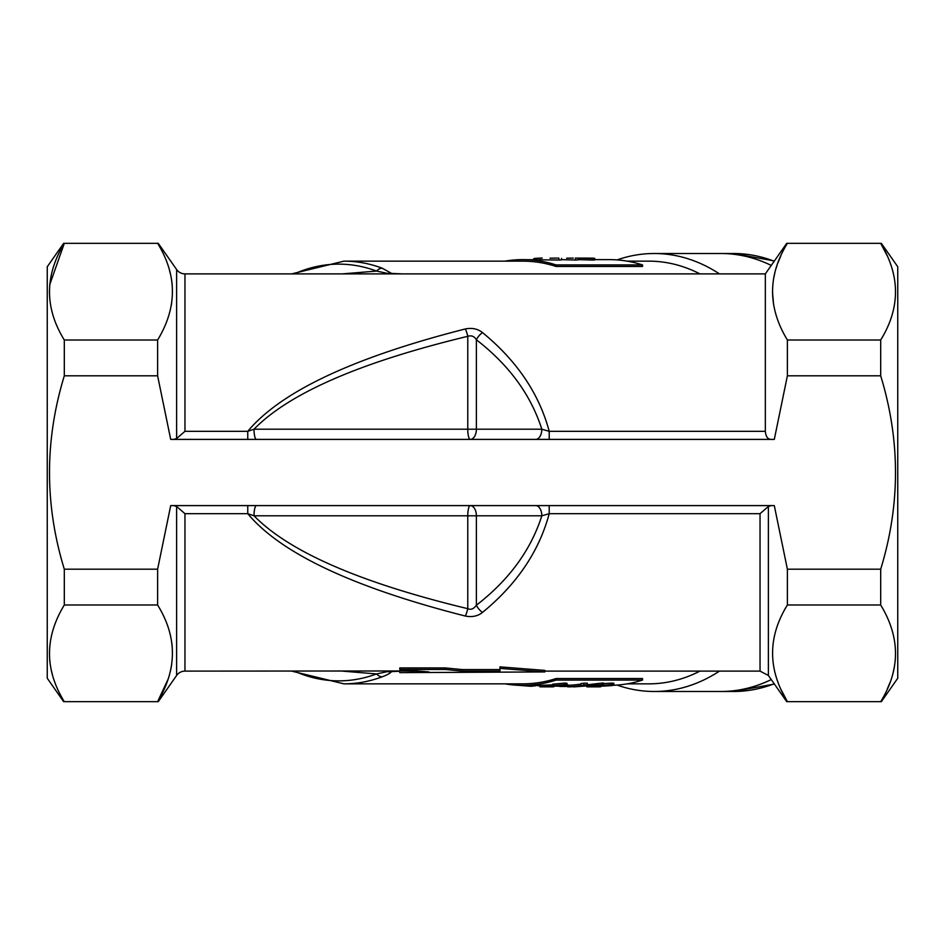 <?xml version="1.0" encoding="UTF-8"?>
<svg xmlns="http://www.w3.org/2000/svg" width="945" height="945" viewBox="0 0 945 945"><rect width="100%" height="100%" fill="white"/><g stroke="black" fill="none" stroke-linecap="round" stroke-linejoin="round"><path stroke-width="1.42" d="M387.544 273.4L391.596 273.412A10.182 9.722 155.5 0 0 387.544 273.4L376.547 271.073A208.373 147.337 -90 0 0 294.285 273.885M291.651 273.885L343.921 261.151A211.349 149.452 90 0 1 382.182 268.191A10.182 6.958 110.5 0 0 376.547 271.073L342.326 273.885M382.182 268.191L391.596 273.412L402.121 273.885M399.759 671.245L391.596 671.588C390.025 673.36 386.883 675.096 382.182 676.809A10.182 6.958 -110.5 0 1 376.547 673.927L342.326 671.115M387.544 671.6L391.596 671.588A10.182 9.722 -155.5 0 1 387.544 671.6L376.547 673.927A208.373 147.337 -90 0 1 294.285 671.115M771.155 439.401C767.765 439.33 765.828 436.649 765.332 431.322L765.332 273.885L184.96 273.885L184.96 431.322L176.62 438.504L173.845 439.401M247.755 439.401L247.755 431.322C280.889 391.573 353.406 357.446 465.306 328.954C472.063 327.608 477.816 328.836 482.541 332.616C516.891 360.766 539.111 393.675 549.21 431.322L765.332 431.322M256.473 439.401A10.182 2.457 90 0 1 254.016 429.207L247.755 431.322L184.96 431.322M173.845 505.599L176.62 506.496L184.96 513.678L184.96 671.115A10.182 10.182 0 0 0 176.62 675.462L158.264 701.674L63.658 701.674L47.25 678.25L47.25 266.75L63.658 243.326L158.264 243.326L176.62 269.538A10.182 10.182 0 0 0 184.96 273.885M535.661 439.401A10.182 6.154 90 0 0 541.816 429.207C530.842 394.845 509.036 365.03 476.386 339.787L476.386 429.207A10.182 6.154 90 0 1 470.232 439.401A10.182 2.457 90 0 1 467.775 429.207L467.775 336.314A10.182 2.398 -103.4 0 0 465.306 328.954M482.541 332.616A10.182 5.257 -52.6 0 0 476.386 339.787C474.355 336.326 471.484 335.168 467.775 336.314C360.517 362.159 289.276 393.12 254.016 429.207L541.816 429.207L549.21 431.322L549.21 439.401M549.21 505.599L549.21 513.678C539.111 551.325 516.891 584.234 482.541 612.384C477.851 616.164 472.11 617.38 465.306 616.045C353.406 587.554 280.889 553.427 247.755 513.678L247.755 505.599M184.96 513.678L247.755 513.678L254.016 515.793A10.182 2.457 90 0 1 256.473 505.599M768.38 506.496L768.38 675.462L760.04 671.115L760.04 513.678L768.38 506.496L771.155 505.599M465.306 616.045A10.182 2.398 -76.6 0 0 467.775 608.686C470.893 610.08 473.764 608.923 476.386 605.213C509.036 579.97 530.842 550.155 541.816 515.793L549.21 513.678L760.04 513.678M535.661 505.599A10.182 6.154 -90 0 1 541.816 515.793L254.016 515.793C289.276 551.88 360.517 582.841 467.775 608.686L467.775 515.793A10.182 2.457 90 0 1 470.232 505.599A10.182 6.154 90 0 1 476.386 515.793L476.386 605.213A10.182 5.257 -127.4 0 0 482.541 612.384M787.386 340.011L787.386 375.803L880.693 375.803L880.693 340.011L787.386 340.011C767.659 307.538 767.659 275.302 787.386 243.326L881.342 243.326L897.75 266.75L897.75 678.25L881.342 701.674L786.736 701.674L768.38 675.462M550.037 258.198L556.617 258.091M533.748 258.706L533.748 260.218M536.429 258.906C532.318 258.647 533.594 258.375 540.245 258.115L542.229 258.091M540.245 259.615L540.245 258.115M561.519 258.363L561.519 259.887L558.897 260.029L558.897 258.505M558.897 260.029L522.798 259.615A211.349 149.452 -90 0 0 504.854 261.151M566.657 258.198L573.237 258.091M557.715 258.103L558.849 258.091M578.139 258.363L578.139 259.887L575.517 260.029L575.517 258.505M575.517 260.029L561.519 259.651M590.471 258.339L590.471 258.162C592.397 258.257 592.208 258.328 589.928 258.339L582.38 258.091M582.604 258.162L590.471 258.162C592.397 258.257 592.208 258.328 589.928 258.339M575.281 258.115L578.175 258.103L578.139 259.615M578.635 258.091L591.901 258.505C595.385 258.457 595.633 258.339 592.657 258.162L583.608 258.091M592.657 259.686C595.633 259.863 595.385 259.981 591.901 260.029L591.901 258.505C595.385 258.457 595.633 258.339 592.657 258.162M591.901 260.029L580.124 259.686L580.124 258.162M580.124 259.686L578.635 259.627M594.748 259.875L594.748 258.363M556.109 264.943L556.109 266.466L642.541 266.466L642.541 264.943L556.109 264.943A211.349 149.452 -90 0 0 522.798 259.615M594.748 259.615L609.23 259.615A211.349 149.452 90 0 1 642.541 264.943M556.109 266.466A211.349 149.452 -90 0 0 522.798 261.151L343.921 261.151M535.071 685.81L531.019 686.283L511.871 684.818M531.019 685.385L531.019 686.283M536.039 685.385A211.349 149.452 -90 0 0 539.997 685.976M559.345 686.164L557.692 686.271M563.019 684.971L563.019 685.621L564.496 685.172L562.83 684.971L552.66 685.716L564.626 684.629C567.744 684.712 567.803 685.042 564.803 685.609C567.803 685.042 567.744 684.712 564.626 684.629L564.626 683.105C567.744 683.188 567.803 683.507 564.803 684.085M563.019 685.621L539.997 686.85L552.104 686.85A211.349 149.452 90 0 0 553.817 686.779L545.596 686.779L564.803 685.609M564.626 683.105L552.66 684.192L552.66 685.716M552.66 684.889L539.997 685.314L539.997 686.85M567.992 686.33A211.349 149.452 90 0 1 566.528 686.472L559.853 686.472A211.349 149.452 -90 0 0 561.33 686.33L567.992 686.33L567.992 684.806L567.012 684.806M567.744 686.85A211.349 149.452 -90 0 0 583.821 685.066L587.341 684.723A211.349 149.452 90 0 1 569.516 686.85L567.744 686.353M583.833 684.723L583.833 683.2L587.341 683.2L587.341 684.723M583.833 683.2L581.021 683.542L581.021 685.066M567.992 685.314A211.349 149.452 -90 0 0 581.021 684.026M573.721 686.897L603.666 684.629L573.721 686.625M601.8 684.629L601.8 683.105L603.666 683.105L603.666 684.629M601.8 683.105L586.857 684.818M609.879 684.971L609.879 685.621L611.356 685.172L609.69 684.971L599.52 685.716L611.486 684.629C614.604 684.712 614.663 685.042 611.663 685.609C614.663 685.042 614.604 684.712 611.486 684.629L611.486 683.105C614.604 683.188 614.663 683.507 611.663 684.085M609.879 685.621L586.857 686.85L598.965 686.85A211.349 149.452 90 0 0 600.677 686.779L592.456 686.779L611.663 685.609M603.666 683.648L611.486 683.105M613.175 685.302A211.349 149.452 -90 0 0 642.541 680.057L556.109 680.057A211.349 149.452 90 0 1 522.798 685.385A211.349 149.452 90 0 1 504.854 683.849M556.109 680.057L556.109 678.534L642.541 678.534L642.541 680.057M556.109 678.534A211.349 149.452 90 0 1 522.798 683.849L343.921 683.849A211.349 149.452 90 0 0 382.182 676.809M544.852 671.93L499.952 668.387L499.952 666.863L544.852 670.407L544.852 671.93L399.759 672.639L399.759 671.115M499.952 668.387L499.952 671.127L462.483 671.127L445.367 669.473L399.759 669.473L428.971 671.93L402.546 672.651M499.952 669.603L462.483 669.603L462.483 671.127M462.483 669.603L445.367 667.938L445.367 669.473M445.367 667.938L399.759 667.938L399.759 669.473M414.843 670.962L184.96 671.115M787.386 375.803L774.298 439.401L170.702 439.401L157.614 375.803L157.614 340.011L64.307 340.011L64.307 375.803L157.614 375.803M787.386 569.197L787.386 604.989L880.693 604.989L880.693 569.197L787.386 569.197L774.298 505.599L170.702 505.599L157.614 569.197L64.307 569.197L64.307 604.989L157.614 604.989L157.614 569.197M699.926 273.885A211.349 149.452 -90 0 0 648.837 261.151L627.161 261.151M719.464 273.885A218.992 154.85 -90 0 0 654.235 253.508A218.992 154.85 -90 0 0 617.073 259.91M654.235 253.508L720.858 253.508A218.992 154.85 90 0 1 771.25 265.427A218.992 154.85 -90 0 0 720.858 253.508L733.462 253.508A218.992 154.85 90 0 1 774.203 261.222M773.612 304.751L772.467 291.674M773.612 278.586L774.9 272.562M776.058 268.415L777.003 265.462M777.959 262.804L780.83 255.871M64.307 604.989C44.58 637.462 44.58 669.698 64.307 701.674M168.163 679.042L157.614 701.674C177.341 669.202 177.341 636.965 157.614 604.989M880.693 569.197C900.42 504.807 900.42 440.346 880.693 375.803M64.307 375.803C44.58 440.335 44.58 504.795 64.307 569.197M49.719 284.74L64.307 243.326C44.58 275.798 44.58 308.035 64.307 340.011M157.614 340.011C177.341 307.538 177.341 275.302 157.614 243.326M49.4 292.324L49.388 291.674M169.533 270.412L170.584 274.593M171.707 280.618L172.203 284.74M171.707 302.719L171.258 305.459M52.388 674.588L51.337 670.407M50.215 664.382L49.719 660.26M171.707 642.281L172.203 646.404M171.707 664.382L170.584 670.407M169.533 674.588L169.072 676.183M880.693 340.011C900.42 308.035 900.42 275.81 880.693 243.326L887.225 255.811M890.119 262.804L891.076 265.462M892.021 268.415L893.179 272.562M880.693 701.674C900.42 669.698 900.42 637.462 880.693 604.989M787.386 604.989C767.659 636.965 767.659 669.19 787.386 701.674L780.853 689.188M894.466 666.414L893.179 672.45M890.119 682.207L887.249 689.129M777.959 682.195L777.003 679.538M776.058 676.585L774.9 672.45M773.612 640.249L773.742 639.541M617.073 685.09A218.992 154.85 -90 0 0 654.235 691.492L720.858 691.492A218.992 154.85 -90 0 0 771.25 679.573A218.992 154.85 90 0 1 720.858 691.492L733.462 691.492A218.992 154.85 90 0 0 774.203 683.778M627.161 683.849L648.837 683.849A211.349 149.452 -90 0 0 699.926 671.115M760.04 671.115L544.852 671.115M654.235 691.492A218.992 154.85 -90 0 0 719.464 671.115M176.62 675.462L176.62 506.496M554.16 685.716L554.16 686.342M601.02 685.716L601.02 686.342M176.62 438.504L176.62 269.538M291.651 671.115L343.921 683.849M556.711 258.091L554.691 258.091M573.332 258.091L571.312 258.091M581.884 258.091L578.198 258.091M535.213 685.964L535.213 684.428M567.012 684.936L567.012 683.412M613.872 684.936L613.872 683.412M765.332 273.885L786.736 243.326M539.997 685.385L522.798 685.385M733.462 253.508L774.392 260.95M774.392 684.05L733.462 691.492"/></g></svg>
